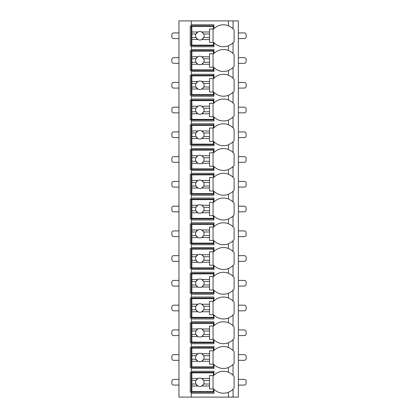 <?xml version="1.0" encoding="UTF-8"?>
<svg xmlns="http://www.w3.org/2000/svg" width="418" height="418" viewBox="0 0 418 418"><rect width="100%" height="100%" fill="white"/><g stroke="black" fill="none" stroke-linecap="round" stroke-linejoin="round"><path stroke-width="0.63" d="M238.349 20.9L178.946 20.9L178.946 397.1L238.349 397.1L238.349 20.9M178.946 385.077L173.642 385.077A1.766 1.766 0 0 1 171.876 383.311L171.876 381.19A1.766 1.766 0 0 1 173.642 379.424L178.946 379.424M238.349 385.077L244.358 385.077A1.766 1.766 0 0 0 246.124 383.311L246.124 381.19A1.766 1.766 0 0 0 244.358 379.424L238.349 379.424M232.91 42.861A13.433 13.433 0 0 0 233.045 42.73C232.742 43.32 231.206 44.334 228.447 45.766A13.433 13.433 0 0 1 213.948 42.73L213.948 46.712L191.324 46.712L191.324 45.651L190.263 45.651L190.263 25.848L213.948 25.848M232.91 67.611A13.433 13.433 0 0 0 233.045 67.481C232.742 68.071 231.206 69.085 228.447 70.517A13.433 13.433 0 0 1 213.948 67.481L213.948 71.462L191.324 71.462L191.324 70.402L190.263 70.402L190.263 50.599L191.324 50.599L191.324 49.538L213.948 49.538L213.948 53.52A13.433 13.433 0 0 1 228.447 50.484C231.206 51.916 232.742 52.929 233.045 53.52A13.433 13.433 0 0 0 232.91 53.389M232.91 92.362A13.433 13.433 0 0 0 233.045 92.232C232.742 92.822 231.206 93.836 228.447 95.267A13.433 13.433 0 0 1 213.948 92.232L213.948 96.213L191.324 96.213L191.324 95.152L190.263 95.152L190.263 75.35L191.324 75.35L191.324 74.289L213.948 74.289L213.948 78.27A13.433 13.433 0 0 1 228.447 75.235C231.206 76.666 232.742 77.68 233.045 78.27A13.433 13.433 0 0 0 232.91 78.14M232.91 117.113A13.433 13.433 0 0 0 233.045 116.977C232.742 117.573 231.206 118.581 228.447 120.013A13.433 13.433 0 0 1 213.948 116.977L213.948 120.959L191.324 120.959L191.324 119.898L190.263 119.898L190.263 100.101L191.324 100.101L191.324 99.04L213.948 99.04L213.948 103.021A13.433 13.433 0 0 1 228.447 99.986C231.206 101.417 232.742 102.426 233.045 103.021A13.433 13.433 0 0 0 232.91 102.885M232.91 141.864A13.433 13.433 0 0 0 233.045 141.728C232.742 142.324 231.206 143.332 228.447 144.764A13.433 13.433 0 0 1 213.948 141.728L213.948 145.71L191.324 145.71L191.324 144.649L190.263 144.649L190.263 124.851L191.324 124.851L191.324 123.791L213.948 123.791L213.948 127.772A13.433 13.433 0 0 1 228.447 124.736C231.206 126.168 232.742 127.176 233.045 127.772A13.433 13.433 0 0 0 232.91 127.636M232.91 166.615A13.433 13.433 0 0 0 233.045 166.479C232.742 167.069 231.206 168.083 228.447 169.515A13.433 13.433 0 0 1 213.948 166.479L213.948 170.46L191.324 170.46L191.324 169.4L190.263 169.4L190.263 149.602L191.324 149.602L191.324 148.542L213.948 148.542L213.948 152.523A13.433 13.433 0 0 1 228.447 149.482C231.206 150.914 232.742 151.927 233.045 152.523A13.433 13.433 0 0 0 232.91 152.387M232.91 191.36A13.433 13.433 0 0 0 233.045 191.23C232.742 191.82 231.206 192.834 228.447 194.266A13.433 13.433 0 0 1 213.948 191.23L213.948 195.211L191.324 195.211L191.324 194.151L190.263 194.151L190.263 174.348L191.324 174.348L191.324 173.287L213.948 173.287L213.948 177.269A13.433 13.433 0 0 1 228.447 174.233C231.206 175.664 232.742 176.678 233.045 177.269A13.433 13.433 0 0 0 232.91 177.138M232.91 216.111A13.433 13.433 0 0 0 233.045 215.981C232.742 216.571 231.206 217.585 228.447 219.016A13.433 13.433 0 0 1 213.948 215.981L213.948 219.962L191.324 219.962L191.324 218.901L190.263 218.901L190.263 199.099L191.324 199.099L191.324 198.038L213.948 198.038L213.948 202.019A13.433 13.433 0 0 1 228.447 198.984C231.206 200.415 232.742 201.429 233.045 202.019A13.433 13.433 0 0 0 232.91 201.889M232.91 240.862A13.433 13.433 0 0 0 233.045 240.731C232.742 241.322 231.206 242.335 228.447 243.767A13.433 13.433 0 0 1 213.948 240.731L213.948 244.713L191.324 244.713L191.324 243.652L190.263 243.652L190.263 223.849L191.324 223.849L191.324 222.789L213.948 222.789L213.948 226.77A13.433 13.433 0 0 1 228.447 223.734C231.206 225.166 232.742 226.18 233.045 226.77A13.433 13.433 0 0 0 232.91 226.64M232.91 265.613A13.433 13.433 0 0 0 233.045 265.477C232.742 266.073 231.206 267.081 228.447 268.518A13.433 13.433 0 0 1 213.948 265.477L213.948 269.458L191.324 269.458L191.324 268.398L190.263 268.398L190.263 248.6L191.324 248.6L191.324 247.54L213.948 247.54L213.948 251.521A13.433 13.433 0 0 1 228.447 248.485C231.206 249.917 232.742 250.925 233.045 251.521A13.433 13.433 0 0 0 232.91 251.385M232.91 290.364A13.433 13.433 0 0 0 233.045 290.228C232.742 290.823 231.206 291.832 228.447 293.264A13.433 13.433 0 0 1 213.948 290.228L213.948 294.209L191.324 294.209L191.324 293.149L190.263 293.149L190.263 273.351L191.324 273.351L191.324 272.29L213.948 272.29L213.948 276.272A13.433 13.433 0 0 1 228.447 273.236C231.206 274.668 232.742 275.676 233.045 276.272A13.433 13.433 0 0 0 232.91 276.136M232.91 315.115A13.433 13.433 0 0 0 233.045 314.979C232.742 315.569 231.206 316.583 228.447 318.014A13.433 13.433 0 0 1 213.948 314.979L213.948 318.96L191.324 318.96L191.324 317.899L190.263 317.899L190.263 298.102L191.324 298.102L191.324 297.041L213.948 297.041L213.948 301.023A13.433 13.433 0 0 1 228.447 297.987C231.206 299.413 232.742 300.427 233.045 301.023A13.433 13.433 0 0 0 232.91 300.887M232.91 339.86A13.433 13.433 0 0 0 233.045 339.729C232.742 340.32 231.206 341.334 228.447 342.765A13.433 13.433 0 0 1 213.948 339.729L213.948 343.711L191.324 343.711L191.324 342.65L190.263 342.65L190.263 322.848L191.324 322.848L191.324 321.787L213.948 321.787L213.948 325.768A13.433 13.433 0 0 1 228.447 322.733C231.206 324.164 232.742 325.178 233.045 325.768A13.433 13.433 0 0 0 232.91 325.638M232.91 364.611A13.433 13.433 0 0 0 233.045 364.48C232.742 365.071 231.206 366.084 228.447 367.516A13.433 13.433 0 0 1 213.948 364.48L213.948 368.462L191.324 368.462L191.324 367.401L190.263 367.401L190.263 347.598L191.324 347.598L191.324 346.538L213.948 346.538L213.948 350.519A13.433 13.433 0 0 1 228.447 347.483C231.206 348.915 232.742 349.929 233.045 350.519A13.433 13.433 0 0 0 232.91 350.388M232.91 389.362A13.433 13.433 0 0 0 233.045 389.231C232.742 389.822 231.206 390.835 228.447 392.267L228.447 392.267A13.433 13.433 0 0 1 213.948 389.231L213.948 393.213L191.324 393.213L191.324 392.152L190.263 392.152L190.263 372.349L191.324 372.349L191.324 371.288L213.948 371.288L213.948 375.27A13.433 13.433 0 0 1 228.447 372.234C231.206 373.666 232.742 374.68 233.045 375.27A13.433 13.433 0 0 0 232.91 375.139M213.948 45.651L191.324 45.651L191.324 24.787L213.948 24.787L213.948 28.769A13.433 13.433 0 0 1 228.447 25.733C231.206 27.165 232.742 28.178 233.045 28.769A13.433 13.433 0 0 0 232.91 28.638M191.324 393.213L191.324 397.1M191.324 368.462L191.324 371.288M191.324 343.711L191.324 346.538M191.324 318.96L191.324 321.787M191.324 294.209L191.324 297.041M191.324 269.458L191.324 272.29M191.324 244.713L191.324 247.54M191.324 219.962L191.324 222.789M191.324 195.211L191.324 198.038M191.324 170.46L191.324 173.287M191.324 145.71L191.324 148.542M191.324 120.959L191.324 123.791M191.324 96.213L191.324 99.04M191.324 71.462L191.324 74.289M191.324 46.712L191.324 49.538M191.324 20.9L191.324 24.787M213.948 392.152L191.324 392.152L191.324 372.349L213.948 372.349M232.622 374.862A13.433 13.433 0 0 0 231.295 373.786M229.487 372.699A13.433 13.433 0 0 0 228.447 372.234L228.447 367.516M231.295 390.715A13.433 13.433 0 0 0 232.622 389.633M233.045 397.1L233.045 389.231A13.433 13.433 0 0 0 234.106 388.024L234.106 376.477A13.433 13.433 0 0 0 233.045 375.27L233.045 364.48A13.433 13.433 0 0 0 234.106 363.273L234.106 351.726A13.433 13.433 0 0 0 233.045 350.519L233.045 339.729A13.433 13.433 0 0 0 234.106 338.523L234.106 326.98A13.433 13.433 0 0 0 233.045 325.768L233.045 314.979A13.433 13.433 0 0 0 234.106 313.772L234.106 302.23A13.433 13.433 0 0 0 233.045 301.023L233.045 290.228A13.433 13.433 0 0 0 234.106 289.021L234.106 277.479A13.433 13.433 0 0 0 233.045 276.272L233.045 265.477A13.433 13.433 0 0 0 234.106 264.27L234.106 252.728A13.433 13.433 0 0 0 233.045 251.521L233.045 240.731A13.433 13.433 0 0 0 234.106 239.519L234.106 227.977A13.433 13.433 0 0 0 233.045 226.77L233.045 215.981A13.433 13.433 0 0 0 234.106 214.774L234.106 203.226A13.433 13.433 0 0 0 233.045 202.019L233.045 191.23A13.433 13.433 0 0 0 234.106 190.023L234.106 178.481A13.433 13.433 0 0 0 233.045 177.269L233.045 166.479A13.433 13.433 0 0 0 234.106 165.272L234.106 153.73A13.433 13.433 0 0 0 233.045 152.523L233.045 141.728A13.433 13.433 0 0 0 234.106 140.521L234.106 128.979A13.433 13.433 0 0 0 233.045 127.772L233.045 116.977A13.433 13.433 0 0 0 234.106 115.77L234.106 104.228A13.433 13.433 0 0 0 233.045 103.021L233.045 92.232A13.433 13.433 0 0 0 234.106 91.019L234.106 79.477A13.433 13.433 0 0 0 233.045 78.27L233.045 67.481A13.433 13.433 0 0 0 234.106 66.274L234.106 54.727A13.433 13.433 0 0 0 233.045 53.52L233.045 42.73A13.433 13.433 0 0 0 234.106 41.523L234.106 29.976A13.433 13.433 0 0 0 233.045 28.769L233.045 20.9M228.447 45.766L228.447 50.484M231.295 44.214A13.433 13.433 0 0 0 232.622 43.138M231.295 365.964A13.433 13.433 0 0 0 232.622 364.888M213.948 367.401L191.324 367.401L191.324 347.598L213.948 347.598M232.622 350.117A13.433 13.433 0 0 0 231.295 349.035M228.447 347.483L228.447 342.765M191.852 353.732L191.852 348.131L213.42 348.131L213.42 350.78L209.533 350.78L209.533 353.732L201.795 353.732A4.243 4.243 0 0 0 197.892 353.732L191.852 353.732L191.852 359.266L195.985 359.266L197.892 361.267L191.852 361.267L191.852 366.868L213.42 366.868L213.42 364.219L209.533 364.219L209.533 361.267L201.795 361.267L203.702 359.266L209.533 359.266L209.533 361.267M191.852 355.734L195.985 355.734A4.243 4.243 0 0 1 197.892 353.732L195.985 355.734A4.243 4.243 0 0 0 203.002 360.337M209.533 353.732L209.533 359.266M203.702 359.266L203.702 359.266A4.243 4.243 0 0 0 203.702 355.734L209.533 355.734M203.702 355.734L201.795 353.732A4.243 4.243 0 0 1 203.002 354.668M213.065 364.219L213.065 350.78M191.852 359.266L191.852 361.267M231.295 341.213A13.433 13.433 0 0 0 232.622 340.137M213.948 342.65L191.324 342.65L191.324 322.848L213.948 322.848M232.622 325.366A13.433 13.433 0 0 0 231.295 324.284M228.447 322.733L228.447 318.014M191.852 328.982L191.852 323.38L213.42 323.38L213.42 326.03L209.533 326.03L209.533 328.982L201.795 328.982A4.243 4.243 0 0 0 197.892 328.982L191.852 328.982L191.852 334.52L195.985 334.52L197.892 336.516L191.852 336.516L191.852 342.117L213.42 342.117L213.42 339.468L209.533 339.468L209.533 336.516L201.795 336.516L203.702 334.52L209.533 334.52L209.533 336.516M191.852 330.983L195.985 330.983A4.243 4.243 0 0 1 197.892 328.982L195.985 330.983A4.243 4.243 0 0 0 203.002 335.586M209.533 328.982L209.533 334.52M203.702 334.52L203.702 334.52A4.243 4.243 0 0 0 203.702 330.983L209.533 330.983M203.702 330.983L201.795 328.982A4.243 4.243 0 0 1 203.002 329.917M213.065 339.468L213.065 326.03M191.852 334.52L191.852 336.516M231.295 316.468A13.433 13.433 0 0 0 232.622 315.386M213.948 317.899L191.324 317.899L191.324 298.102L213.948 298.102M232.622 300.615A13.433 13.433 0 0 0 231.295 299.534M228.447 297.987L228.447 293.264M191.852 304.231L191.852 298.63L213.42 298.63L213.42 301.284L209.533 301.284L209.533 304.231L201.795 304.231A4.243 4.243 0 0 0 197.892 304.231L191.852 304.231L191.852 309.769L195.985 309.769L197.892 311.771L191.852 311.771L191.852 317.372L213.42 317.372L213.42 314.717L209.533 314.717L209.533 311.771L201.795 311.771L203.702 309.769L209.533 309.769L209.533 311.771M191.852 306.232L195.985 306.232A4.243 4.243 0 0 1 197.892 304.231L195.985 306.232A4.243 4.243 0 0 0 203.002 310.835M209.533 304.231L209.533 309.769M203.702 309.769L203.702 309.769A4.243 4.243 0 0 0 203.702 306.232L209.533 306.232M203.702 306.232L201.795 304.231A4.243 4.243 0 0 1 203.002 305.166M213.065 314.717L213.065 301.284M191.852 309.769L191.852 311.771M231.295 291.717A13.433 13.433 0 0 0 232.622 290.635M213.948 293.149L191.324 293.149L191.324 273.351L213.948 273.351M232.622 275.864A13.433 13.433 0 0 0 231.295 274.783M228.447 273.236L228.447 268.518M191.852 279.48L191.852 273.879L213.42 273.879L213.42 276.533L209.533 276.533L209.533 279.48L201.795 279.48A4.243 4.243 0 0 0 197.892 279.48L191.852 279.48L191.852 285.019L195.985 285.019L197.892 287.02L191.852 287.02L191.852 292.621L213.42 292.621L213.42 289.967L209.533 289.967L209.533 287.02L201.795 287.02L203.702 285.019L209.533 285.019L209.533 287.02M191.852 281.481L195.985 281.481A4.243 4.243 0 0 1 197.892 279.48L195.985 281.481A4.243 4.243 0 0 0 203.002 286.084M209.533 279.48L209.533 285.019M203.702 285.019L203.702 285.019A4.243 4.243 0 0 0 203.702 281.481L209.533 281.481M203.702 281.481L201.795 279.48A4.243 4.243 0 0 1 203.002 280.415M213.065 289.967L213.065 276.533M191.852 285.019L191.852 287.02M231.295 266.966A13.433 13.433 0 0 0 232.622 265.885M213.948 268.398L191.324 268.398L191.324 248.6L213.948 248.6M232.622 251.113A13.433 13.433 0 0 0 231.295 250.032M228.447 248.485L228.447 243.767M191.852 254.729L191.852 249.128L213.42 249.128L213.42 251.782L209.533 251.782L209.533 254.729L201.795 254.729A4.243 4.243 0 0 0 197.892 254.729L191.852 254.729L191.852 260.268L195.985 260.268L197.892 262.269L191.852 262.269L191.852 267.87L213.42 267.87L213.42 265.216L209.533 265.216L209.533 262.269L201.795 262.269L203.702 260.268L209.533 260.268L209.533 262.269M191.852 256.73L195.985 256.73A4.243 4.243 0 0 1 197.892 254.729L195.985 256.73A4.243 4.243 0 0 0 203.002 261.334M209.533 254.729L209.533 260.268M203.702 260.268L203.702 260.268A4.243 4.243 0 0 0 203.702 256.73L209.533 256.73M203.702 256.73L201.795 254.729A4.243 4.243 0 0 1 203.002 255.664M213.065 265.216L213.065 251.782M191.852 260.268L191.852 262.269M231.295 242.215A13.433 13.433 0 0 0 232.622 241.134M213.948 243.652L191.324 243.652L191.324 223.849L213.948 223.849M232.622 226.363A13.433 13.433 0 0 0 231.295 225.286M228.447 223.734L228.447 219.016M191.852 229.984L191.852 224.382L213.42 224.382L213.42 227.031L209.533 227.031L209.533 229.984L201.795 229.984A4.243 4.243 0 0 0 197.892 229.984L191.852 229.984L191.852 235.517L195.985 235.517L197.892 237.518L191.852 237.518L191.852 243.119L213.42 243.119L213.42 240.47L209.533 240.47L209.533 237.518L201.795 237.518L203.702 235.517L209.533 235.517L209.533 237.518M191.852 231.98L195.985 231.98A4.243 4.243 0 0 1 197.892 229.984L195.985 231.98A4.243 4.243 0 0 0 203.002 236.583M209.533 229.984L209.533 235.517M203.702 235.517L203.702 235.517A4.243 4.243 0 0 0 203.702 231.98L209.533 231.98M203.702 231.98L201.795 229.984A4.243 4.243 0 0 1 203.002 230.914M213.065 240.47L213.065 227.031M191.852 235.517L191.852 237.518M231.295 217.464A13.433 13.433 0 0 0 232.622 216.388M213.948 218.901L191.324 218.901L191.324 199.099L213.948 199.099M232.622 201.617A13.433 13.433 0 0 0 231.295 200.535M228.447 198.984L228.447 194.266M191.852 205.233L191.852 199.632L213.42 199.632L213.42 202.281L209.533 202.281L209.533 205.233L201.795 205.233A4.243 4.243 0 0 0 197.892 205.233L191.852 205.233L191.852 210.766L195.985 210.766L197.892 212.767L191.852 212.767L191.852 218.368L213.42 218.368L213.42 215.719L209.533 215.719L209.533 212.767L201.795 212.767L203.702 210.766L209.533 210.766L209.533 212.767M191.852 207.234L195.985 207.234A4.243 4.243 0 0 1 197.892 205.233L195.985 207.234A4.243 4.243 0 0 0 203.002 211.837M209.533 205.233L209.533 210.766M203.702 210.766L203.702 210.766A4.243 4.243 0 0 0 203.702 207.234L209.533 207.234M203.702 207.234L201.795 205.233A4.243 4.243 0 0 1 203.002 206.163M213.065 215.719L213.065 202.281M191.852 210.766L191.852 212.767M231.295 192.714A13.433 13.433 0 0 0 232.622 191.637M213.948 194.151L191.324 194.151L191.324 174.348L213.948 174.348M232.622 176.866A13.433 13.433 0 0 0 231.295 175.785M228.447 174.233L228.447 169.515M191.852 180.482L191.852 174.881L213.42 174.881L213.42 177.53L209.533 177.53L209.533 180.482L201.795 180.482A4.243 4.243 0 0 0 197.892 180.482L191.852 180.482L191.852 186.02L195.985 186.02L197.892 188.016L191.852 188.016L191.852 193.618L213.42 193.618L213.42 190.969L209.533 190.969L209.533 188.016L201.795 188.016L203.702 186.02L209.533 186.02L209.533 188.016M191.852 182.483L195.985 182.483A4.243 4.243 0 0 1 197.892 180.482L195.985 182.483A4.243 4.243 0 0 0 203.002 187.086M209.533 180.482L209.533 186.02M203.702 186.02L203.702 186.02A4.243 4.243 0 0 0 203.702 182.483L209.533 182.483M203.702 182.483L201.795 180.482A4.243 4.243 0 0 1 203.002 181.417M213.065 190.969L213.065 177.53M191.852 186.02L191.852 188.016M231.295 167.963A13.433 13.433 0 0 0 232.622 166.886M213.948 169.4L191.324 169.4L191.324 149.602L213.948 149.602M232.622 152.115A13.433 13.433 0 0 0 231.295 151.034M228.447 149.482L228.447 144.764M191.852 155.731L191.852 150.13L213.42 150.13L213.42 152.784L209.533 152.784L209.533 155.731L201.795 155.731A4.243 4.243 0 0 0 197.892 155.731L191.852 155.731L191.852 161.27L195.985 161.27L197.892 163.271L191.852 163.271L191.852 168.872L213.42 168.872L213.42 166.218L209.533 166.218L209.533 163.271L201.795 163.271L203.702 161.27L209.533 161.27L209.533 163.271M191.852 157.732L195.985 157.732A4.243 4.243 0 0 1 197.892 155.731L195.985 157.732A4.243 4.243 0 0 0 203.002 162.336M209.533 155.731L209.533 161.27M203.702 161.27L203.702 161.27A4.243 4.243 0 0 0 203.702 157.732L209.533 157.732M203.702 157.732L201.795 155.731A4.243 4.243 0 0 1 203.002 156.666M213.065 166.218L213.065 152.784M191.852 161.27L191.852 163.271M231.295 143.217A13.433 13.433 0 0 0 232.622 142.136M213.948 144.649L191.324 144.649L191.324 124.851L213.948 124.851M232.622 127.365A13.433 13.433 0 0 0 231.295 126.283M228.447 124.736L228.447 120.013M191.852 130.98L191.852 125.379L213.42 125.379L213.42 128.033L209.533 128.033L209.533 130.98L201.795 130.98A4.243 4.243 0 0 0 197.892 130.98L191.852 130.98L191.852 136.519L195.985 136.519L197.892 138.52L191.852 138.52L191.852 144.121L213.42 144.121L213.42 141.467L209.533 141.467L209.533 138.52L201.795 138.52L203.702 136.519L209.533 136.519L209.533 138.52M191.852 132.981L195.985 132.981A4.243 4.243 0 0 1 197.892 130.98L195.985 132.981A4.243 4.243 0 0 0 203.002 137.585M209.533 130.98L209.533 136.519M203.702 136.519L203.702 136.519A4.243 4.243 0 0 0 203.702 132.981L209.533 132.981M203.702 132.981L201.795 130.98A4.243 4.243 0 0 1 203.002 131.916M213.065 141.467L213.065 128.033M191.852 136.519L191.852 138.52M231.295 118.466A13.433 13.433 0 0 0 232.622 117.385M213.948 119.898L191.324 119.898L191.324 100.101L213.948 100.101M232.622 102.614A13.433 13.433 0 0 0 231.295 101.532M228.447 99.986L228.447 95.267M191.852 106.229L191.852 100.628L213.42 100.628L213.42 103.283L209.533 103.283L209.533 106.229L201.795 106.229A4.243 4.243 0 0 0 197.892 106.229L191.852 106.229L191.852 111.768L195.985 111.768L197.892 113.769L191.852 113.769L191.852 119.37L213.42 119.37L213.42 116.716L209.533 116.716L209.533 113.769L201.795 113.769L203.702 111.768L209.533 111.768L209.533 113.769M191.852 108.231L195.985 108.231A4.243 4.243 0 0 1 197.892 106.229L195.985 108.231A4.243 4.243 0 0 0 203.002 112.834M209.533 106.229L209.533 111.768M203.702 111.768L203.702 111.768A4.243 4.243 0 0 0 203.702 108.231L209.533 108.231M203.702 108.231L201.795 106.229A4.243 4.243 0 0 1 203.002 107.165M213.065 116.716L213.065 103.283M191.852 111.768L191.852 113.769M231.295 93.716A13.433 13.433 0 0 0 232.622 92.634M213.948 95.152L191.324 95.152L191.324 75.35L213.948 75.35M232.622 77.863A13.433 13.433 0 0 0 231.295 76.787M228.447 75.235L228.447 70.517M191.852 81.484L191.852 75.883L213.42 75.883L213.42 78.532L209.533 78.532L209.533 81.484L201.795 81.484A4.243 4.243 0 0 0 197.892 81.484L191.852 81.484L191.852 87.017L195.985 87.017L197.892 89.018L191.852 89.018L191.852 94.62L213.42 94.62L213.42 91.97L209.533 91.97L209.533 89.018L201.795 89.018L203.702 87.017L209.533 87.017L209.533 89.018M191.852 83.48L195.985 83.48A4.243 4.243 0 0 1 197.892 81.484L195.985 83.48A4.243 4.243 0 0 0 203.002 88.083M209.533 81.484L209.533 87.017M203.702 87.017L203.702 87.017A4.243 4.243 0 0 0 203.702 83.48L209.533 83.48M203.702 83.48L201.795 81.484A4.243 4.243 0 0 1 203.002 82.414M213.065 91.97L213.065 78.532M191.852 87.017L191.852 89.018M231.295 68.965A13.433 13.433 0 0 0 232.622 67.883M213.948 70.402L191.324 70.402L191.324 50.599L213.948 50.599M232.622 53.112A13.433 13.433 0 0 0 231.295 52.036M191.852 56.733L191.852 51.132L213.42 51.132L213.42 53.781L209.533 53.781L209.533 56.733L201.795 56.733A4.243 4.243 0 0 0 197.892 56.733L191.852 56.733L191.852 62.266L195.985 62.266L197.892 64.267L191.852 64.267L191.852 69.869L213.42 69.869L213.42 67.22L209.533 67.22L209.533 64.267L201.795 64.267L203.702 62.266L209.533 62.266L209.533 64.267M191.852 58.734L195.985 58.734A4.243 4.243 0 0 1 197.892 56.733L195.985 58.734A4.243 4.243 0 0 0 203.002 63.332M209.533 56.733L209.533 62.266M203.702 62.266L203.702 62.266A4.243 4.243 0 0 0 203.702 58.734L209.533 58.734M203.702 58.734L201.795 56.733A4.243 4.243 0 0 1 203.002 57.663M213.065 67.22L213.065 53.781M191.852 62.266L191.852 64.267M232.622 28.367A13.433 13.433 0 0 0 231.295 27.285M228.447 25.733L228.447 20.9M191.852 31.982L191.852 26.381L213.42 26.381L213.42 29.03L209.533 29.03L209.533 31.982L201.795 31.982A4.243 4.243 0 0 0 197.892 31.982L191.852 31.982L191.852 37.515L195.985 37.515L197.892 39.517L191.852 39.517L191.852 45.118L213.42 45.118L213.42 42.469L209.533 42.469L209.533 39.517L201.795 39.517L203.702 37.515L209.533 37.515L209.533 39.517M191.852 33.983L195.985 33.983A4.243 4.243 0 0 1 197.892 31.982L195.985 33.983A4.243 4.243 0 0 0 203.002 38.587M209.533 31.982L209.533 37.515M203.702 37.515L203.702 37.515A4.243 4.243 0 0 0 203.702 33.983L209.533 33.983M203.702 33.983L201.795 31.982A4.243 4.243 0 0 1 203.002 32.917M213.065 42.469L213.065 29.03M191.852 37.515L191.852 39.517M191.852 378.483L191.852 372.882L213.42 372.882L213.42 375.531L209.533 375.531L209.533 378.483L201.795 378.483A4.243 4.243 0 0 0 197.892 378.483L191.852 378.483L191.852 384.017L195.985 384.017L197.892 386.018L191.852 386.018L191.852 391.619L213.42 391.619L213.42 388.97L209.533 388.97L209.533 386.018L201.795 386.018L203.702 384.017L209.533 384.017L209.533 386.018M191.852 380.485L195.985 380.485A4.243 4.243 0 0 1 197.892 378.483L195.985 380.485A4.243 4.243 0 0 0 203.002 385.082M209.533 378.483L209.533 384.017M203.702 384.017L203.702 384.017A4.243 4.243 0 0 0 203.702 380.485L209.533 380.485M203.702 380.485L201.795 378.483A4.243 4.243 0 0 1 203.002 379.413M213.065 388.97L213.065 375.531M191.852 384.017L191.852 386.018M178.946 360.326L173.642 360.326A1.766 1.766 0 0 1 171.876 358.56L171.876 356.439A1.766 1.766 0 0 1 173.642 354.673L178.946 354.673M238.349 360.326L244.358 360.326A1.766 1.766 0 0 0 246.124 358.56L246.124 356.439A1.766 1.766 0 0 0 244.358 354.673L238.349 354.673M178.946 335.581L173.642 335.581A1.766 1.766 0 0 1 171.876 333.81L171.876 331.688A1.766 1.766 0 0 1 173.642 329.922L178.946 329.922M238.349 335.581L244.358 335.581A1.766 1.766 0 0 0 246.124 333.81L246.124 331.688A1.766 1.766 0 0 0 244.358 329.922L238.349 329.922M178.946 310.83L173.642 310.83A1.766 1.766 0 0 1 171.876 309.059L171.876 306.937A1.766 1.766 0 0 1 173.642 305.171L178.946 305.171M238.349 310.83L244.358 310.83A1.766 1.766 0 0 0 246.124 309.059L246.124 306.937A1.766 1.766 0 0 0 244.358 305.171L238.349 305.171M178.946 286.079L173.642 286.079A1.766 1.766 0 0 1 171.876 284.313L171.876 282.192A1.766 1.766 0 0 1 173.642 280.421L178.946 280.421M238.349 286.079L244.358 286.079A1.766 1.766 0 0 0 246.124 284.313L246.124 282.192A1.766 1.766 0 0 0 244.358 280.421L238.349 280.421M178.946 261.328L173.642 261.328A1.766 1.766 0 0 1 171.876 259.562L171.876 257.441A1.766 1.766 0 0 1 173.642 255.67L178.946 255.67M238.349 261.328L244.358 261.328A1.766 1.766 0 0 0 246.124 259.562L246.124 257.441A1.766 1.766 0 0 0 244.358 255.67L238.349 255.67M178.946 236.578L173.642 236.578A1.766 1.766 0 0 1 171.876 234.811L171.876 232.69A1.766 1.766 0 0 1 173.642 230.919L178.946 230.919M238.349 236.578L244.358 236.578A1.766 1.766 0 0 0 246.124 234.811L246.124 232.69A1.766 1.766 0 0 0 244.358 230.919L238.349 230.919M178.946 211.827L173.642 211.827A1.766 1.766 0 0 1 171.876 210.061L171.876 207.939A1.766 1.766 0 0 1 173.642 206.173L178.946 206.173M238.349 211.827L244.358 211.827A1.766 1.766 0 0 0 246.124 210.061L246.124 207.939A1.766 1.766 0 0 0 244.358 206.173L238.349 206.173M178.946 187.081L173.642 187.081A1.766 1.766 0 0 1 171.876 185.31L171.876 183.189A1.766 1.766 0 0 1 173.642 181.422L178.946 181.422M238.349 187.081L244.358 187.081A1.766 1.766 0 0 0 246.124 185.31L246.124 183.189A1.766 1.766 0 0 0 244.358 181.422L238.349 181.422M178.946 162.33L173.642 162.33A1.766 1.766 0 0 1 171.876 160.559L171.876 158.438A1.766 1.766 0 0 1 173.642 156.672L178.946 156.672M238.349 162.33L244.358 162.33A1.766 1.766 0 0 0 246.124 160.559L246.124 158.438A1.766 1.766 0 0 0 244.358 156.672L238.349 156.672M178.946 137.579L173.642 137.579A1.766 1.766 0 0 1 171.876 135.808L171.876 133.687A1.766 1.766 0 0 1 173.642 131.921L178.946 131.921M238.349 137.579L244.358 137.579A1.766 1.766 0 0 0 246.124 135.808L246.124 133.687A1.766 1.766 0 0 0 244.358 131.921L238.349 131.921M178.946 112.829L173.642 112.829A1.766 1.766 0 0 1 171.876 111.063L171.876 108.941A1.766 1.766 0 0 1 173.642 107.17L178.946 107.17M238.349 112.829L244.358 112.829A1.766 1.766 0 0 0 246.124 111.063L246.124 108.941A1.766 1.766 0 0 0 244.358 107.17L238.349 107.17M178.946 88.078L173.642 88.078A1.766 1.766 0 0 1 171.876 86.312L171.876 84.19A1.766 1.766 0 0 1 173.642 82.419L178.946 82.419M238.349 88.078L244.358 88.078A1.766 1.766 0 0 0 246.124 86.312L246.124 84.19A1.766 1.766 0 0 0 244.358 82.419L238.349 82.419M178.946 63.327L173.642 63.327A1.766 1.766 0 0 1 171.876 61.561L171.876 59.44A1.766 1.766 0 0 1 173.642 57.674L178.946 57.674M238.349 63.327L244.358 63.327A1.766 1.766 0 0 0 246.124 61.561L246.124 59.44A1.766 1.766 0 0 0 244.358 57.674L238.349 57.674M178.946 38.576L173.642 38.576A1.766 1.766 0 0 1 171.876 36.81L171.876 34.689A1.766 1.766 0 0 1 173.642 32.923L178.946 32.923M238.349 38.576L244.358 38.576A1.766 1.766 0 0 0 246.124 36.81L246.124 34.689A1.766 1.766 0 0 0 244.358 32.923L238.349 32.923M228.447 392.267L228.447 397.1"/></g></svg>
